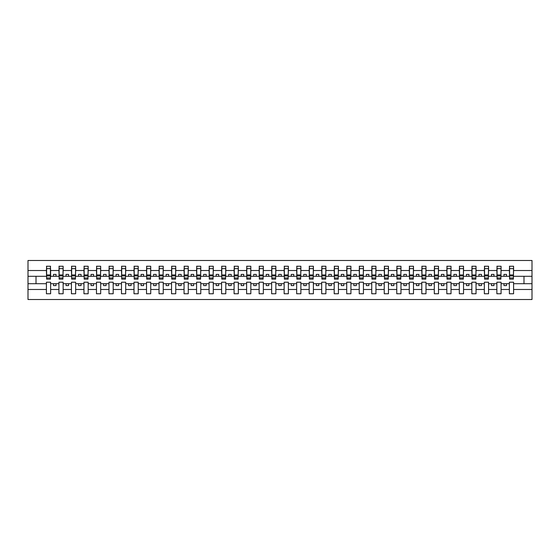 <?xml version="1.0" encoding="UTF-8"?>
<svg xmlns="http://www.w3.org/2000/svg" width="560" height="560" viewBox="0 0 560 560"><rect width="100%" height="100%" fill="white"/><g stroke="black" fill="none" stroke-linecap="round" stroke-linejoin="round"><path stroke-width="0.84" d="M509.376 289.485L501.067 289.485L501.067 282.205L496.867 282.205L496.867 289.485L488.558 289.485L488.558 282.205L484.351 282.205L484.351 289.485L476.042 289.485L476.042 282.205L471.842 282.205L471.842 289.485L463.533 289.485L463.533 282.205L459.326 282.205L459.326 289.485L451.017 289.485L451.017 282.205L446.817 282.205L446.817 289.485L438.508 289.485L438.508 282.205L434.301 282.205L434.301 289.485L425.992 289.485L425.992 282.205L421.792 282.205L421.792 289.485L413.483 289.485L413.483 282.205L409.276 282.205L409.276 289.485L400.967 289.485L400.967 282.205L396.767 282.205L396.767 289.485L388.458 289.485L388.458 282.205L384.251 282.205L384.251 289.485L375.942 289.485L375.942 282.205L371.742 282.205L371.742 289.485L363.433 289.485L363.433 282.205L359.226 282.205L359.226 289.485L350.917 289.485L350.917 282.205L346.717 282.205L346.717 289.485L338.408 289.485L338.408 282.205L334.201 282.205L334.201 289.485L325.899 289.485L325.899 282.205L321.692 282.205L321.692 289.485L313.383 289.485L313.383 282.205L309.176 282.205L309.176 289.485L300.874 289.485L300.874 282.205L296.667 282.205L296.667 289.485L288.358 289.485L288.358 282.205L284.151 282.205L284.151 289.485L275.849 289.485L275.849 282.205L271.642 282.205L271.642 289.485L263.333 289.485L263.333 282.205L259.126 282.205L259.126 289.485L250.824 289.485L250.824 282.205L246.617 282.205L246.617 289.485L238.308 289.485L238.308 282.205L234.101 282.205L234.101 289.485L225.799 289.485L225.799 282.205L221.592 282.205L221.592 289.485L213.283 289.485L213.283 282.205L209.083 282.205L209.083 289.485L200.774 289.485L200.774 282.205L196.567 282.205L196.567 289.485L188.258 289.485L188.258 282.205L184.058 282.205L184.058 289.485L175.749 289.485L175.749 282.205L171.542 282.205L171.542 289.485L163.233 289.485L163.233 282.205L159.033 282.205L159.033 289.485L150.724 289.485L150.724 282.205L146.517 282.205L146.517 289.485L138.208 289.485L138.208 282.205L134.008 282.205L134.008 289.485L125.699 289.485L125.699 282.205L121.492 282.205L121.492 289.485L113.183 289.485L113.183 282.205L108.983 282.205L108.983 289.485L100.674 289.485L100.674 282.205L96.467 282.205L96.467 289.485L88.158 289.485L88.158 282.205L83.958 282.205L83.958 289.485L75.649 289.485L75.649 282.205L71.442 282.205L71.442 289.485L63.133 289.485L63.133 282.205L58.933 282.205L58.933 289.485L50.624 289.485L50.624 282.205L46.417 282.205L46.417 289.485L28 289.485L28 299.516L532 299.516L532 289.485L513.583 289.485L513.583 293.762L509.376 293.762L509.376 283.703L503.972 283.703L503.972 285.607L506.478 285.607L506.478 283.703M513.583 289.485L513.583 282.205L509.376 282.205L509.376 283.703M496.867 289.485L496.867 293.762L501.067 293.762L501.067 289.485M484.351 289.485L484.351 293.762L488.558 293.762L488.558 289.485M471.842 289.485L471.842 293.762L476.042 293.762L476.042 289.485M459.326 289.485L459.326 293.762L463.533 293.762L463.533 289.485M446.817 289.485L446.817 293.762L451.017 293.762L451.017 289.485M434.301 289.485L434.301 293.762L438.508 293.762L438.508 289.485M421.792 289.485L421.792 293.762L425.992 293.762L425.992 289.485M409.276 289.485L409.276 293.762L413.483 293.762L413.483 289.485M396.767 289.485L396.767 293.762L400.967 293.762L400.967 289.485M384.251 289.485L384.251 293.762L388.458 293.762L388.458 289.485M371.742 289.485L371.742 293.762L375.942 293.762L375.942 289.485M359.226 289.485L359.226 293.762L363.433 293.762L363.433 289.485M346.717 289.485L346.717 293.762L350.917 293.762L350.917 289.485M334.201 289.485L334.201 293.762L338.408 293.762L338.408 289.485M321.692 289.485L321.692 293.762L325.899 293.762L325.899 289.485M309.176 289.485L309.176 293.762L313.383 293.762L313.383 289.485M296.667 289.485L296.667 293.762L300.874 293.762L300.874 289.485M284.151 289.485L284.151 293.762L288.358 293.762L288.358 289.485M271.642 289.485L271.642 293.762L275.849 293.762L275.849 289.485M259.126 289.485L259.126 293.762L263.333 293.762L263.333 289.485M246.617 289.485L246.617 293.762L250.824 293.762L250.824 289.485M234.101 289.485L234.101 293.762L238.308 293.762L238.308 289.485M221.592 289.485L221.592 293.762L225.799 293.762L225.799 289.485M209.083 289.485L209.083 293.762L213.283 293.762L213.283 289.485M196.567 289.485L196.567 293.762L200.774 293.762L200.774 289.485M184.058 289.485L184.058 293.762L188.258 293.762L188.258 289.485M171.542 289.485L171.542 293.762L175.749 293.762L175.749 289.485M159.033 289.485L159.033 293.762L163.233 293.762L163.233 289.485M146.517 289.485L146.517 293.762L150.724 293.762L150.724 289.485M134.008 289.485L134.008 293.762L138.208 293.762L138.208 289.485M121.492 289.485L121.492 293.762L125.699 293.762L125.699 289.485M108.983 289.485L108.983 293.762L113.183 293.762L113.183 289.485M96.467 289.485L96.467 293.762L100.674 293.762L100.674 289.485M83.958 289.485L83.958 293.762L88.158 293.762L88.158 289.485M71.442 289.485L71.442 293.762L75.649 293.762L75.649 289.485M58.933 289.485L58.933 293.762L63.133 293.762L63.133 289.485M509.579 277.984L513.38 277.984L513.38 279.146L509.579 279.146L509.579 266.238L509.376 270.515L501.067 270.515L500.871 277.795M509.579 277.795L509.376 270.515M497.063 277.984L500.871 277.984L500.871 279.146L497.063 279.146L497.063 266.238L496.867 270.515L488.558 270.515L488.355 277.795M497.063 277.795L496.867 270.515M484.554 277.984L488.355 277.984L488.355 279.146L484.554 279.146L484.554 266.238L484.351 270.515L476.042 270.515L475.846 277.795M484.554 277.795L484.351 270.515M472.038 277.984L475.846 277.984L475.846 279.146L472.038 279.146L472.038 266.238L471.842 270.515L463.533 270.515L463.33 277.795M472.038 277.795L471.842 270.515M459.529 277.984L463.33 277.984L463.33 279.146L459.529 279.146L459.529 266.238L459.326 270.515L451.017 270.515L450.821 277.795M459.529 277.795L459.326 270.515M447.013 277.984L450.821 277.984L450.821 279.146L447.013 279.146L447.013 266.238L446.817 270.515L438.508 270.515L438.305 277.795M447.013 277.795L446.817 270.515M434.504 277.984L438.305 277.984L438.305 279.146L434.504 279.146L434.504 266.238L434.301 270.515L425.992 270.515L425.796 277.795M434.504 277.795L434.301 270.515M421.988 277.984L425.796 277.984L425.796 279.146L421.988 279.146L421.988 266.238L421.792 270.515L413.483 270.515L413.28 277.795M421.988 277.795L421.792 270.515M409.479 277.984L413.28 277.984L413.28 279.146L409.479 279.146L409.479 266.238L409.276 270.515L400.967 270.515L400.771 277.795M409.479 277.795L409.276 270.515M396.963 277.984L400.771 277.984L400.771 279.146L396.963 279.146L396.963 266.238L396.767 270.515L388.458 270.515L388.255 277.795M396.963 277.795L396.767 270.515M384.454 277.984L388.255 277.984L388.255 279.146L384.454 279.146L384.454 266.238L384.251 270.515L375.942 270.515L375.746 277.795M384.454 277.795L384.251 270.515M371.938 277.984L375.746 277.984L375.746 279.146L371.938 279.146L371.938 266.238L371.742 270.515L363.433 270.515L363.23 277.795M371.938 277.795L371.742 270.515M359.429 277.984L363.23 277.984L363.23 279.146L359.429 279.146L359.429 266.238L359.226 270.515L350.917 270.515L350.721 277.795M359.429 277.795L359.226 270.515M346.913 277.984L350.721 277.984L350.721 279.146L346.913 279.146L346.913 266.238L346.717 270.515L338.408 270.515L338.205 277.795M346.913 277.795L346.717 270.515M334.404 277.984L338.205 277.984L338.205 279.146L334.404 279.146L334.404 266.238L334.201 270.515L325.899 270.515L325.696 277.795M334.404 277.795L334.201 270.515M321.895 277.984L325.696 277.984L325.696 279.146L321.895 279.146L321.895 266.238L321.692 270.515L313.383 270.515L313.18 277.795M321.895 277.795L321.692 270.515M309.379 277.984L313.18 277.984L313.18 279.146L309.379 279.146L309.379 266.238L309.176 270.515L300.874 270.515L300.671 277.795M309.379 277.795L309.176 270.515M296.87 277.984L300.671 277.984L300.671 279.146L296.87 279.146L296.87 266.238L296.667 270.515L288.358 270.515L288.155 277.795M296.87 277.795L296.667 270.515M284.354 277.984L288.155 277.984L288.155 279.146L284.354 279.146L284.354 266.238L284.151 270.515L275.849 270.515L275.646 277.795M284.354 277.795L284.151 270.515M271.845 277.984L275.646 277.984L275.646 279.146L271.845 279.146L271.845 266.238L271.642 270.515L263.333 270.515L263.13 277.795M271.845 277.795L271.642 270.515M259.329 277.984L263.13 277.984L263.13 279.146L259.329 279.146L259.329 266.238L259.126 270.515L250.824 270.515L250.621 277.795M259.329 277.795L259.126 270.515M246.82 277.984L250.621 277.984L250.621 279.146L246.82 279.146L246.82 266.238L246.617 270.515L238.308 270.515L238.105 277.795M246.82 277.795L246.617 270.515M234.304 277.984L238.105 277.984L238.105 279.146L234.304 279.146L234.304 266.238L234.101 270.515L225.799 270.515L225.596 277.795M234.304 277.795L234.101 270.515M221.795 277.984L225.596 277.984L225.596 279.146L221.795 279.146L221.795 266.238L221.592 270.515L213.283 270.515L213.087 277.795M221.795 277.795L221.592 270.515M209.279 277.984L213.087 277.984L213.087 279.146L209.279 279.146L209.279 266.238L209.083 270.515L200.774 270.515L200.571 277.795M209.279 277.795L209.083 270.515M196.77 277.984L200.571 277.984L200.571 279.146L196.77 279.146L196.77 266.238L196.567 270.515L188.258 270.515L188.062 277.795M196.77 277.795L196.567 270.515M184.254 277.984L188.062 277.984L188.062 279.146L184.254 279.146L184.254 266.238L184.058 270.515L175.749 270.515L175.546 277.795M184.254 277.795L184.058 270.515M171.745 277.984L175.546 277.984L175.546 279.146L171.745 279.146L171.745 266.238L171.542 270.515L163.233 270.515L163.037 277.795M171.745 277.795L171.542 270.515M159.229 277.984L163.037 277.984L163.037 279.146L159.229 279.146L159.229 266.238L159.033 270.515L150.724 270.515L150.521 277.795M159.229 277.795L159.033 270.515M146.72 277.984L150.521 277.984L150.521 279.146L146.72 279.146L146.72 266.238L146.517 270.515L138.208 270.515L138.012 277.795M146.72 277.795L146.517 270.515M134.204 277.984L138.012 277.984L138.012 279.146L134.204 279.146L134.204 266.238L134.008 270.515L125.699 270.515L125.496 277.795M134.204 277.795L134.008 270.515M121.695 277.984L125.496 277.984L125.496 279.146L121.695 279.146L121.695 266.238L121.492 270.515L113.183 270.515L112.987 277.795M121.695 277.795L121.492 270.515M109.179 277.984L112.987 277.984L112.987 279.146L109.179 279.146L109.179 266.238L108.983 270.515L100.674 270.515L100.471 277.795M109.179 277.795L108.983 270.515M96.67 277.984L100.471 277.984L100.471 279.146L96.67 279.146L96.67 266.238L96.467 270.515L88.158 270.515L87.962 277.795M96.67 277.795L96.467 270.515M84.154 277.984L87.962 277.984L87.962 279.146L84.154 279.146L84.154 266.238L83.958 270.515L75.649 270.515L75.446 277.795M84.154 277.795L83.958 270.515M71.645 277.984L75.446 277.984L75.446 279.146L71.645 279.146L71.645 266.238L71.442 270.515L63.133 270.515L62.937 277.795M71.645 277.795L71.442 270.515M59.129 277.984L62.937 277.984L62.937 279.146L59.129 279.146L59.129 266.238L58.933 270.515L50.624 270.515L50.421 266.238L50.421 279.146L46.62 279.146L46.62 275.912L50.421 275.912M59.129 277.795L58.933 270.515M46.417 289.485L46.417 293.762L50.624 293.762L50.624 289.485M46.62 275.912L46.62 266.238L46.417 270.515L28 270.515L28 260.484L532 260.484L532 270.515L513.583 270.515L513.38 277.795M46.62 277.795L46.417 270.515M509.376 266.238L513.583 266.238L513.583 270.515M496.867 266.238L501.067 266.238L501.067 270.515M484.351 266.238L488.558 266.238L488.558 270.515M471.842 266.238L476.042 266.238L476.042 270.515M459.326 266.238L463.533 266.238L463.533 270.515M446.817 266.238L451.017 266.238L451.017 270.515M434.301 266.238L438.508 266.238L438.508 270.515M421.792 266.238L425.992 266.238L425.992 270.515M409.276 266.238L413.483 266.238L413.483 270.515M396.767 266.238L400.967 266.238L400.967 270.515M384.251 266.238L388.458 266.238L388.458 270.515M371.742 266.238L375.942 266.238L375.942 270.515M359.226 266.238L363.433 266.238L363.433 270.515M346.717 266.238L350.917 266.238L350.917 270.515M334.201 266.238L338.408 266.238L338.408 270.515M321.692 266.238L325.899 266.238L325.899 270.515M309.176 266.238L313.383 266.238L313.383 270.515M296.667 266.238L300.874 266.238L300.874 270.515M284.151 266.238L288.358 266.238L288.358 270.515M271.642 266.238L275.849 266.238L275.849 270.515M259.126 266.238L263.333 266.238L263.333 270.515M246.617 266.238L250.824 266.238L250.824 270.515M234.101 266.238L238.308 266.238L238.308 270.515M221.592 266.238L225.799 266.238L225.799 270.515M209.083 266.238L213.283 266.238L213.283 270.515M196.567 266.238L200.774 266.238L200.774 270.515M184.058 266.238L188.258 266.238L188.258 270.515M171.542 266.238L175.749 266.238L175.749 270.515M159.033 266.238L163.233 266.238L163.233 270.515M146.517 266.238L150.724 266.238L150.724 270.515M134.008 266.238L138.208 266.238L138.208 270.515M121.492 266.238L125.699 266.238L125.699 270.515M108.983 266.238L113.183 266.238L113.183 270.515M96.467 266.238L100.674 266.238L100.674 270.515M83.958 266.238L88.158 266.238L88.158 270.515M71.442 266.238L75.649 266.238L75.649 270.515M58.933 266.238L63.133 266.238L63.133 270.515M46.417 266.238L50.624 266.238M503.972 283.703L501.067 283.703M509.376 276.297L506.478 276.297L506.478 274.393L503.972 274.393L503.972 276.297L501.067 276.297M503.972 276.297L506.478 276.297M493.962 285.607L493.962 283.703L491.463 283.703L491.463 285.607L493.962 285.607M491.463 283.703L488.558 283.703M496.867 283.703L493.962 283.703M496.867 276.297L493.962 276.297L493.962 274.393L491.463 274.393L491.463 276.297L488.558 276.297M491.463 276.297L493.962 276.297M481.453 285.607L481.453 283.703L478.947 283.703L478.947 285.607L481.453 285.607M478.947 283.703L476.042 283.703M484.351 283.703L481.453 283.703M484.351 276.297L481.453 276.297L481.453 274.393L478.947 274.393L478.947 276.297L476.042 276.297M478.947 276.297L481.453 276.297M468.937 285.607L468.937 283.703L466.438 283.703L466.438 285.607L468.937 285.607M466.438 283.703L463.533 283.703M471.842 283.703L468.937 283.703M471.842 276.297L468.937 276.297L468.937 274.393L466.438 274.393L466.438 276.297L463.533 276.297M466.438 276.297L468.937 276.297M456.428 285.607L456.428 283.703L453.922 283.703L453.922 285.607L456.428 285.607M453.922 283.703L451.017 283.703M459.326 283.703L456.428 283.703M459.326 276.297L456.428 276.297L456.428 274.393L453.922 274.393L453.922 276.297L451.017 276.297M453.922 276.297L456.428 276.297M443.912 285.607L443.912 283.703L441.413 283.703L441.413 285.607L443.912 285.607M441.413 283.703L438.508 283.703M446.817 283.703L443.912 283.703M446.817 276.297L443.912 276.297L443.912 274.393L441.413 274.393L441.413 276.297L438.508 276.297M441.413 276.297L443.912 276.297M431.403 285.607L431.403 283.703L428.897 283.703L428.897 285.607L431.403 285.607M428.897 283.703L425.992 283.703M434.301 283.703L431.403 283.703M434.301 276.297L431.403 276.297L431.403 274.393L428.897 274.393L428.897 276.297L425.992 276.297M428.897 276.297L431.403 276.297M418.887 285.607L418.887 283.703L416.388 283.703L416.388 285.607L418.887 285.607M416.388 283.703L413.483 283.703M421.792 283.703L418.887 283.703M421.792 276.297L418.887 276.297L418.887 274.393L416.388 274.393L416.388 276.297L413.483 276.297M416.388 276.297L418.887 276.297M406.378 285.607L406.378 283.703L403.872 283.703L403.872 285.607L406.378 285.607M403.872 283.703L400.967 283.703M409.276 283.703L406.378 283.703M409.276 276.297L406.378 276.297L406.378 274.393L403.872 274.393L403.872 276.297L400.967 276.297M403.872 276.297L406.378 276.297M393.862 285.607L393.862 283.703L391.363 283.703L391.363 285.607L393.862 285.607M391.363 283.703L388.458 283.703M396.767 283.703L393.862 283.703M396.767 276.297L393.862 276.297L393.862 274.393L391.363 274.393L391.363 276.297L388.458 276.297M391.363 276.297L393.862 276.297M381.353 285.607L381.353 283.703L378.847 283.703L378.847 285.607L381.353 285.607M378.847 283.703L375.942 283.703M384.251 283.703L381.353 283.703M384.251 276.297L381.353 276.297L381.353 274.393L378.847 274.393L378.847 276.297L375.942 276.297M378.847 276.297L381.353 276.297M368.837 285.607L368.837 283.703L366.338 283.703L366.338 285.607L368.837 285.607M366.338 283.703L363.433 283.703M371.742 283.703L368.837 283.703M371.742 276.297L368.837 276.297L368.837 274.393L366.338 274.393L366.338 276.297L363.433 276.297M366.338 276.297L368.837 276.297M356.328 285.607L356.328 283.703L353.822 283.703L353.822 285.607L356.328 285.607M353.822 283.703L350.917 283.703M359.226 283.703L356.328 283.703M359.226 276.297L356.328 276.297L356.328 274.393L353.822 274.393L353.822 276.297L350.917 276.297M353.822 276.297L356.328 276.297M343.812 285.607L343.812 283.703L341.313 283.703L341.313 285.607L343.812 285.607M341.313 283.703L338.408 283.703M346.717 283.703L343.812 283.703M346.717 276.297L343.812 276.297L343.812 274.393L341.313 274.393L341.313 276.297L338.408 276.297M341.313 276.297L343.812 276.297M331.303 285.607L331.303 283.703L328.797 283.703L328.797 285.607L331.303 285.607M328.797 283.703L325.899 283.703M334.201 283.703L331.303 283.703M334.201 276.297L331.303 276.297L331.303 274.393L328.797 274.393L328.797 276.297L325.899 276.297M328.797 276.297L331.303 276.297M318.787 285.607L318.787 283.703L316.288 283.703L316.288 285.607L318.787 285.607M316.288 283.703L313.383 283.703M321.692 283.703L318.787 283.703M321.692 276.297L318.787 276.297L318.787 274.393L316.288 274.393L316.288 276.297L313.383 276.297M316.288 276.297L318.787 276.297M306.278 285.607L306.278 283.703L303.772 283.703L303.772 285.607L306.278 285.607M303.772 283.703L300.874 283.703M309.176 283.703L306.278 283.703M309.176 276.297L306.278 276.297L306.278 274.393L303.772 274.393L303.772 276.297L300.874 276.297M303.772 276.297L306.278 276.297M293.762 285.607L293.762 283.703L291.263 283.703L291.263 285.607L293.762 285.607M291.263 283.703L288.358 283.703M296.667 283.703L293.762 283.703M296.667 276.297L293.762 276.297L293.762 274.393L291.263 274.393L291.263 276.297L288.358 276.297M291.263 276.297L293.762 276.297M281.253 285.607L281.253 283.703L278.747 283.703L278.747 285.607L281.253 285.607M278.747 283.703L275.849 283.703M284.151 283.703L281.253 283.703M284.151 276.297L281.253 276.297L281.253 274.393L278.747 274.393L278.747 276.297L275.849 276.297M278.747 276.297L281.253 276.297M268.737 285.607L268.737 283.703L266.238 283.703L266.238 285.607L268.737 285.607M266.238 283.703L263.333 283.703M271.642 283.703L268.737 283.703M271.642 276.297L268.737 276.297L268.737 274.393L266.238 274.393L266.238 276.297L263.333 276.297M266.238 276.297L268.737 276.297M256.228 285.607L256.228 283.703L253.722 283.703L253.722 285.607L256.228 285.607M253.722 283.703L250.824 283.703M259.126 283.703L256.228 283.703M259.126 276.297L256.228 276.297L256.228 274.393L253.722 274.393L253.722 276.297L250.824 276.297M253.722 276.297L256.228 276.297M243.712 285.607L243.712 283.703L241.213 283.703L241.213 285.607L243.712 285.607M241.213 283.703L238.308 283.703M246.617 283.703L243.712 283.703M246.617 276.297L243.712 276.297L243.712 274.393L241.213 274.393L241.213 276.297L238.308 276.297M241.213 276.297L243.712 276.297M231.203 285.607L231.203 283.703L228.697 283.703L228.697 285.607L231.203 285.607M228.697 283.703L225.799 283.703M234.101 283.703L231.203 283.703M234.101 276.297L231.203 276.297L231.203 274.393L228.697 274.393L228.697 276.297L225.799 276.297M228.697 276.297L231.203 276.297M218.687 285.607L218.687 283.703L216.188 283.703L216.188 285.607L218.687 285.607M216.188 283.703L213.283 283.703M221.592 283.703L218.687 283.703M221.592 276.297L218.687 276.297L218.687 274.393L216.188 274.393L216.188 276.297L213.283 276.297M216.188 276.297L218.687 276.297M206.178 285.607L206.178 283.703L203.672 283.703L203.672 285.607L206.178 285.607M203.672 283.703L200.774 283.703M209.083 283.703L206.178 283.703M209.083 276.297L206.178 276.297L206.178 274.393L203.672 274.393L203.672 276.297L200.774 276.297M203.672 276.297L206.178 276.297M193.662 285.607L193.662 283.703L191.163 283.703L191.163 285.607L193.662 285.607M191.163 283.703L188.258 283.703M196.567 283.703L193.662 283.703M196.567 276.297L193.662 276.297L193.662 274.393L191.163 274.393L191.163 276.297L188.258 276.297M191.163 276.297L193.662 276.297M181.153 285.607L181.153 283.703L178.647 283.703L178.647 285.607L181.153 285.607M178.647 283.703L175.749 283.703M184.058 283.703L181.153 283.703M184.058 276.297L181.153 276.297L181.153 274.393L178.647 274.393L178.647 276.297L175.749 276.297M178.647 276.297L181.153 276.297M168.637 285.607L168.637 283.703L166.138 283.703L166.138 285.607L168.637 285.607M166.138 283.703L163.233 283.703M171.542 283.703L168.637 283.703M171.542 276.297L168.637 276.297L168.637 274.393L166.138 274.393L166.138 276.297L163.233 276.297M166.138 276.297L168.637 276.297M156.128 285.607L156.128 283.703L153.622 283.703L153.622 285.607L156.128 285.607M153.622 283.703L150.724 283.703M159.033 283.703L156.128 283.703M159.033 276.297L156.128 276.297L156.128 274.393L153.622 274.393L153.622 276.297L150.724 276.297M153.622 276.297L156.128 276.297M143.612 285.607L143.612 283.703L141.113 283.703L141.113 285.607L143.612 285.607M141.113 283.703L138.208 283.703M146.517 283.703L143.612 283.703M146.517 276.297L143.612 276.297L143.612 274.393L141.113 274.393L141.113 276.297L138.208 276.297M141.113 276.297L143.612 276.297M131.103 285.607L131.103 283.703L128.597 283.703L128.597 285.607L131.103 285.607M128.597 283.703L125.699 283.703M134.008 283.703L131.103 283.703M134.008 276.297L131.103 276.297L131.103 274.393L128.597 274.393L128.597 276.297L125.699 276.297M128.597 276.297L131.103 276.297M118.587 285.607L118.587 283.703L116.088 283.703L116.088 285.607L118.587 285.607M116.088 283.703L113.183 283.703M121.492 283.703L118.587 283.703M121.492 276.297L118.587 276.297L118.587 274.393L116.088 274.393L116.088 276.297L113.183 276.297M116.088 276.297L118.587 276.297M106.078 285.607L106.078 283.703L103.572 283.703L103.572 285.607L106.078 285.607M103.572 283.703L100.674 283.703M108.983 283.703L106.078 283.703M108.983 276.297L106.078 276.297L106.078 274.393L103.572 274.393L103.572 276.297L100.674 276.297M103.572 276.297L106.078 276.297M93.562 285.607L93.562 283.703L91.063 283.703L91.063 285.607L93.562 285.607M91.063 283.703L88.158 283.703M96.467 283.703L93.562 283.703M96.467 276.297L93.562 276.297L93.562 274.393L91.063 274.393L91.063 276.297L88.158 276.297M91.063 276.297L93.562 276.297M81.053 285.607L81.053 283.703L78.547 283.703L78.547 285.607L81.053 285.607M78.547 283.703L75.649 283.703M83.958 283.703L81.053 283.703M83.958 276.297L81.053 276.297L81.053 274.393L78.547 274.393L78.547 276.297L75.649 276.297M78.547 276.297L81.053 276.297M68.537 285.607L68.537 283.703L66.038 283.703L66.038 285.607L68.537 285.607M66.038 283.703L63.133 283.703M71.442 283.703L68.537 283.703M71.442 276.297L68.537 276.297L68.537 274.393L66.038 274.393L66.038 276.297L63.133 276.297M66.038 276.297L68.537 276.297M56.028 285.607L56.028 283.703L53.522 283.703L53.522 285.607L56.028 285.607M53.522 283.703L50.624 283.703M58.933 283.703L56.028 283.703M58.933 276.297L56.028 276.297L56.028 274.393L53.522 274.393L53.522 276.297L50.624 276.297L50.624 270.515M53.522 276.297L56.028 276.297M50.624 276.297L50.421 277.795M46.417 283.703L28 283.703L28 270.515M28 289.485L28 283.703M46.417 276.297L28 276.297M532 289.485L532 270.515M36.008 283.703L36.008 276.297M532 276.297L523.992 276.297L523.992 283.703L513.583 283.703M532 283.703L523.992 283.703M523.992 276.297L513.583 276.297M46.62 274.932L50.421 274.932M63.133 266.238L62.937 277.984M59.129 275.912L62.937 275.912M59.129 274.932L62.937 274.932M75.649 266.238L75.446 277.984M71.645 275.912L75.446 275.912M71.645 274.932L75.446 274.932M88.158 266.238L87.962 277.984M84.154 275.912L87.962 275.912M84.154 274.932L87.962 274.932M100.674 266.238L100.471 277.984M96.67 275.912L100.471 275.912M96.67 274.932L100.471 274.932M113.183 266.238L112.987 277.984M109.179 275.912L112.987 275.912M109.179 274.932L112.987 274.932M125.699 266.238L125.496 277.984M121.695 275.912L125.496 275.912M121.695 274.932L125.496 274.932M138.208 266.238L138.012 277.984M134.204 275.912L138.012 275.912M134.204 274.932L138.012 274.932M150.724 266.238L150.521 277.984M146.72 275.912L150.521 275.912M146.72 274.932L150.521 274.932M163.233 266.238L163.037 277.984M159.229 275.912L163.037 275.912M159.229 274.932L163.037 274.932M175.749 266.238L175.546 277.984M171.745 275.912L175.546 275.912M171.745 274.932L175.546 274.932M188.258 266.238L188.062 277.984M184.254 275.912L188.062 275.912M184.254 274.932L188.062 274.932M200.774 266.238L200.571 277.984M196.77 275.912L200.571 275.912M196.77 274.932L200.571 274.932M213.283 266.238L213.087 277.984M209.279 275.912L213.087 275.912M209.279 274.932L213.087 274.932M225.799 266.238L225.596 277.984M221.795 275.912L225.596 275.912M221.795 274.932L225.596 274.932M238.308 266.238L238.105 277.984M234.304 275.912L238.105 275.912M234.304 274.932L238.105 274.932M250.824 266.238L250.621 277.984M246.82 275.912L250.621 275.912M246.82 274.932L250.621 274.932M263.333 266.238L263.13 277.984M259.329 275.912L263.13 275.912M259.329 274.932L263.13 274.932M275.849 266.238L275.646 277.984M271.845 275.912L275.646 275.912M271.845 274.932L275.646 274.932M288.358 266.238L288.155 277.984M284.354 275.912L288.155 275.912M284.354 274.932L288.155 274.932M300.874 266.238L300.671 277.984M296.87 275.912L300.671 275.912M296.87 274.932L300.671 274.932M313.383 266.238L313.18 277.984M309.379 275.912L313.18 275.912M309.379 274.932L313.18 274.932M325.899 266.238L325.696 277.984M321.895 275.912L325.696 275.912M321.895 274.932L325.696 274.932M338.408 266.238L338.205 277.984M334.404 275.912L338.205 275.912M334.404 274.932L338.205 274.932M350.917 266.238L350.721 277.984M346.913 275.912L350.721 275.912M346.913 274.932L350.721 274.932M363.433 266.238L363.23 277.984M359.429 275.912L363.23 275.912M359.429 274.932L363.23 274.932M375.942 266.238L375.746 277.984M371.938 275.912L375.746 275.912M371.938 274.932L375.746 274.932M388.458 266.238L388.255 277.984M384.454 275.912L388.255 275.912M384.454 274.932L388.255 274.932M400.967 266.238L400.771 277.984M396.963 275.912L400.771 275.912M396.963 274.932L400.771 274.932M413.483 266.238L413.28 277.984M409.479 275.912L413.28 275.912M409.479 274.932L413.28 274.932M425.992 266.238L425.796 277.984M421.988 275.912L425.796 275.912M421.988 274.932L425.796 274.932M438.508 266.238L438.305 277.984M434.504 275.912L438.305 275.912M434.504 274.932L438.305 274.932M451.017 266.238L450.821 277.984M447.013 275.912L450.821 275.912M447.013 274.932L450.821 274.932M463.533 266.238L463.33 277.984M459.529 275.912L463.33 275.912M459.529 274.932L463.33 274.932M476.042 266.238L475.846 277.984M472.038 275.912L475.846 275.912M472.038 274.932L475.846 274.932M488.558 266.238L488.355 277.984M484.554 275.912L488.355 275.912M484.554 274.932L488.355 274.932M501.067 266.238L500.871 277.984M497.063 275.912L500.871 275.912M497.063 274.932L500.871 274.932M513.583 266.238L513.38 277.984M509.579 275.912L513.38 275.912M509.579 274.932L513.38 274.932M46.62 277.984L50.421 277.984M46.62 268.639L50.421 268.639M59.129 268.639L62.937 268.639M71.645 268.639L75.446 268.639M84.154 268.639L87.962 268.639M96.67 268.639L100.471 268.639M109.179 268.639L112.987 268.639M121.695 268.639L125.496 268.639M134.204 268.639L138.012 268.639M146.72 268.639L150.521 268.639M159.229 268.639L163.037 268.639M171.745 268.639L175.546 268.639M184.254 268.639L188.062 268.639M196.77 268.639L200.571 268.639M209.279 268.639L213.087 268.639M221.795 268.639L225.596 268.639M234.304 268.639L238.105 268.639M246.82 268.639L250.621 268.639M259.329 268.639L263.13 268.639M271.845 268.639L275.646 268.639M284.354 268.639L288.155 268.639M296.87 268.639L300.671 268.639M309.379 268.639L313.18 268.639M321.895 268.639L325.696 268.639M334.404 268.639L338.205 268.639M346.913 268.639L350.721 268.639M359.429 268.639L363.23 268.639M371.938 268.639L375.746 268.639M384.454 268.639L388.255 268.639M396.963 268.639L400.771 268.639M409.479 268.639L413.28 268.639M421.988 268.639L425.796 268.639M434.504 268.639L438.305 268.639M447.013 268.639L450.821 268.639M459.529 268.639L463.33 268.639M472.038 268.639L475.846 268.639M484.554 268.639L488.355 268.639M497.063 268.639L500.871 268.639M509.579 268.639L513.38 268.639"/></g></svg>
